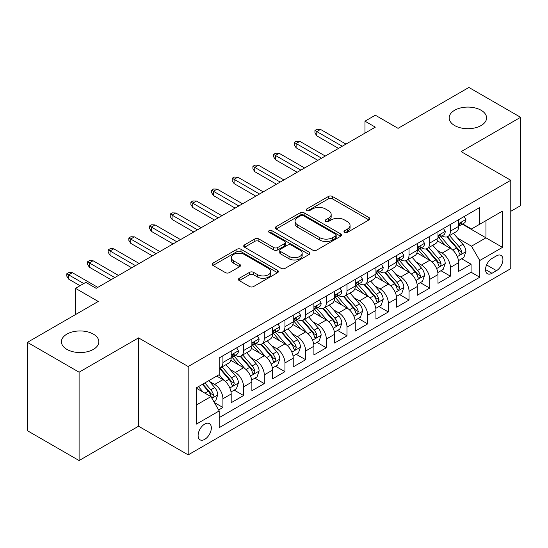 <?xml version="1.0" encoding="UTF-8"?>
<svg xmlns="http://www.w3.org/2000/svg" width="548" height="548" viewBox="0 0 548 548"><rect width="100%" height="100%" fill="white"/><g stroke="black" fill="none" stroke-linecap="round" stroke-linejoin="round"><path stroke-width="0.82" d="M344.576 232.366A2.007 1.158 0 0 0 347.418 232.366L368.982 219.912A2.87 1.658 0 0 0 369.825 218.741A2.87 1.658 0 0 0 368.982 217.57L332.444 196.479A2.87 1.658 0 0 0 328.389 196.479L306.818 208.932A2.007 1.158 0 0 0 306.229 209.747A2.007 1.158 0 0 0 306.818 210.569A2.007 1.158 0 0 0 309.661 210.569L312.456 208.959A9.186 5.302 0 0 1 325.444 208.959L328.485 210.713A9.186 5.302 0 0 1 331.177 214.467A9.186 5.302 0 0 1 328.485 218.214L325.697 219.83A2.007 1.158 0 0 0 325.108 220.645A2.007 1.158 0 0 0 325.697 221.467A2.007 1.158 0 0 0 328.54 221.467L331.328 219.858A9.186 5.302 0 0 1 344.322 219.858L347.364 221.611A9.186 5.302 0 0 1 350.056 225.365A9.186 5.302 0 0 1 347.364 229.112L344.576 230.729A2.007 1.158 0 0 0 343.986 231.544A2.007 1.158 0 0 0 344.576 232.366L344.576 230.729M93.366 334.116A18.714 10.809 0 0 0 72.966 331.773A18.714 10.809 0 0 0 61.417 341.753A18.714 10.809 0 0 0 66.897 349.391A18.714 10.809 0 0 0 87.296 351.734A18.714 10.809 0 0 0 98.846 341.753A18.714 10.809 0 0 0 93.366 334.116M481.103 110.258A18.714 10.809 0 0 0 460.704 107.915A18.714 10.809 0 0 0 449.155 117.895A18.714 10.809 0 0 0 454.635 125.54A18.714 10.809 0 0 0 475.034 127.883A18.714 10.809 0 0 0 486.583 117.895A18.714 10.809 0 0 0 481.103 110.258M204.726 439.359A9.357 5.405 120 0 0 210.836 431.112A9.357 5.405 120 0 0 209.405 423.611A9.357 5.405 120 0 0 204.726 424.077A9.357 5.405 120 0 0 198.609 432.324A9.357 5.405 120 0 0 200.047 439.818A9.357 5.405 120 0 0 204.726 439.359M239.277 278.274A2.87 1.658 0 0 0 238.435 279.446A2.87 1.658 0 0 0 239.277 280.617L249.532 286.536A2.87 1.658 0 0 0 253.587 286.536L277.541 272.712A2.87 1.658 0 0 0 278.384 271.534A2.87 1.658 0 0 0 277.541 270.363L241.004 249.272A2.87 1.658 0 0 0 236.941 249.272L212.994 263.102A2.87 1.658 0 0 0 212.151 264.273A2.87 1.658 0 0 0 212.994 265.444L225.372 272.589A2.87 1.658 0 0 0 229.434 272.589L239.681 266.677A2.87 1.658 0 0 0 240.524 265.499A2.87 1.658 0 0 0 239.681 264.328L233.544 260.786A7.679 4.432 0 0 1 231.297 257.649A7.679 4.432 0 0 1 236.037 253.553A7.679 4.432 0 0 1 244.401 254.519L268.458 268.404A7.679 4.432 0 0 1 270.705 271.534A7.679 4.432 0 0 1 265.965 275.63A7.679 4.432 0 0 1 257.594 274.671L253.587 272.356A2.87 1.658 0 0 0 249.532 272.356L239.277 278.274L239.277 280.617M510.777 211.323L520.6 205.651L520.6 117.299L468.903 87.454L398.074 128.342L375.325 115.21L364.989 121.177L375.325 127.15L96.16 288.323L85.817 282.357L75.48 288.323L75.48 314.593M79.097 372.195L79.097 460.546L138.548 426.221L138.548 337.876L79.097 372.195L27.4 342.349L98.229 301.462L75.48 288.323M138.548 337.876L188.183 366.53L510.777 180.278L510.777 268.63L188.183 454.874L188.183 366.53M520.6 117.299L461.149 151.625L510.777 180.278M312.655 250.094A2.87 1.658 0 0 0 316.717 250.094L340.664 236.263A2.87 1.658 0 0 0 341.507 235.092A2.87 1.658 0 0 0 340.664 233.921L304.133 212.823A2.87 1.658 0 0 0 300.071 212.823L276.117 226.653A2.87 1.658 0 0 0 275.281 227.824A2.87 1.658 0 0 0 276.117 228.996L312.655 250.094M269.917 232.804A2.007 1.158 0 0 1 271.959 233.085L271.959 230.694L309.106 252.142A2.87 1.658 0 0 1 309.942 253.313A2.87 1.658 0 0 1 309.106 254.484L285.152 268.315A2.87 1.658 0 0 1 281.09 268.315L244.559 247.223L244.559 244.874A2.87 1.658 0 0 0 243.716 246.052A2.87 1.658 0 0 0 244.559 247.223M244.559 244.874L254.806 238.955A2.87 1.658 0 0 1 258.868 238.955L273.685 247.511A2.87 1.658 0 0 0 277.74 247.511L284.542 243.586A2.87 1.658 0 0 0 285.385 242.415A2.87 1.658 0 0 0 284.542 241.243L269.116 232.338A2.007 1.158 0 0 1 268.527 231.516A2.007 1.158 0 0 1 269.767 230.448A2.007 1.158 0 0 1 271.959 230.694M79.097 460.546L27.4 430.701L27.4 342.349M218.631 409.959L222.92 407.479L214.343 402.527M209.459 381.435L214.652 384.436A11.7 6.754 60 0 1 222.92 398.766L231.194 393.985L231.194 402.705L243.6 395.54L234.195 390.108M230.139 369.503L235.332 372.496A11.7 6.754 60 0 1 243.6 386.826L251.875 382.052L251.875 390.765L264.28 383.6L254.875 378.168M250.82 357.563L256.012 360.557A11.7 6.754 60 0 1 264.28 374.887L272.555 370.112L272.555 378.826L284.96 371.66L275.548 366.228M271.493 345.624L276.685 348.617A11.7 6.754 60 0 1 284.96 362.947L293.235 358.173L293.235 366.886L305.64 359.721L296.228 354.289M292.173 333.684L297.365 336.678A11.7 6.754 60 0 1 305.64 351.008L313.908 346.233L313.908 354.946L326.32 347.781L316.908 342.349M312.853 321.745L318.046 324.738A11.7 6.754 60 0 1 326.32 339.068L334.588 334.294L334.588 343.007L347 335.842L337.589 330.41M333.533 309.805L338.726 312.805A11.7 6.754 60 0 1 347 327.129L355.268 322.354L355.268 331.067L367.674 323.902L358.269 318.47M354.214 297.865L359.406 300.866A11.7 6.754 60 0 1 367.674 315.189L375.949 310.415L375.949 319.128L388.354 311.97L378.949 306.538M374.894 285.926L380.086 288.926A11.7 6.754 60 0 1 388.354 303.25L396.629 298.475L396.629 307.188L409.034 300.03L399.629 294.598M395.574 273.986L400.766 276.987A11.7 6.754 60 0 1 409.034 291.31L417.309 286.536L417.309 295.249L429.714 288.09L420.302 282.658M416.254 262.047L421.446 265.047A11.7 6.754 60 0 1 429.714 279.37L437.989 274.596L437.989 283.316L450.394 276.151L450.394 267.431A11.7 6.754 -120 0 0 442.12 253.108L436.927 250.107M440.982 270.719L450.394 276.151M231.194 393.985A11.7 6.754 -120 0 0 222.92 379.661L216.72 376.079M251.875 382.052A11.7 6.754 -120 0 0 243.6 367.722L230.811 360.337M272.555 370.112A11.7 6.754 -120 0 0 264.28 355.782L251.491 348.398M293.235 358.173A11.7 6.754 -120 0 0 284.96 343.843L272.171 336.458M313.908 346.233A11.7 6.754 -120 0 0 305.64 331.903L292.851 324.519M334.588 334.294A11.7 6.754 -120 0 0 326.32 319.964L313.531 312.579M355.268 322.354A11.7 6.754 -120 0 0 347 308.024L334.212 300.64M375.949 310.415A11.7 6.754 -120 0 0 367.674 296.084L354.892 288.707M396.629 298.475A11.7 6.754 -120 0 0 388.354 284.152L375.565 276.767M417.309 286.536A11.7 6.754 -120 0 0 409.034 272.212L396.245 264.828M437.989 274.596A11.7 6.754 -120 0 0 429.714 260.273L416.925 252.888M496.509 255.854L491.96 258.478A9.063 5.233 120 0 0 486.035 266.472A9.063 5.233 120 0 0 487.425 273.733A9.063 5.233 120 0 0 491.96 273.288L496.509 270.657A9.063 5.233 120 0 0 502.434 262.67A9.063 5.233 120 0 0 501.043 255.402A9.063 5.233 120 0 0 496.509 255.854M196.451 404.972L210.925 396.615L219.2 410.938L219.2 427.659L479.76 277.226L479.76 260.512L471.486 246.182L457.607 238.168M219.2 410.938L196.451 424.077L196.451 387.779L219.2 374.647L219.2 357.933L479.76 207.5L479.76 224.214L502.502 211.083L502.502 247.374L479.76 260.512M235.222 355.241L235.332 355.303A11.7 6.754 60 0 0 241.182 355.885L249.45 351.11A11.7 6.754 -120 0 0 251.875 345.754L251.875 339.068M255.902 343.301L256.012 343.363A11.7 6.754 60 0 0 261.855 343.945L270.13 339.171A11.7 6.754 -120 0 0 272.555 333.814L272.555 327.129M276.582 331.362L276.685 331.424A11.7 6.754 60 0 0 282.535 332.006L290.81 327.231A11.7 6.754 -120 0 0 293.235 321.875L293.235 315.189M297.263 319.422L297.365 319.491A11.7 6.754 60 0 0 303.215 320.066L311.49 315.292A11.7 6.754 -120 0 0 313.908 309.935L313.908 303.25M317.936 307.483L318.046 307.551A11.7 6.754 60 0 0 323.895 308.127L332.17 303.352A11.7 6.754 -120 0 0 334.588 297.996L334.588 291.31M338.616 295.55L338.726 295.612A11.7 6.754 60 0 0 344.576 296.187L352.844 291.413A11.7 6.754 -120 0 0 355.268 286.056L355.268 279.37M359.296 283.611L359.406 283.672A11.7 6.754 60 0 0 365.256 284.248L373.524 279.473A11.7 6.754 -120 0 0 375.949 274.116L375.949 267.431M379.976 271.671L380.086 271.733A11.7 6.754 60 0 0 385.936 272.308L394.204 267.534A11.7 6.754 -120 0 0 396.629 262.177L396.629 255.491M400.656 259.731L400.766 259.793A11.7 6.754 60 0 0 406.616 260.369L414.884 255.594A11.7 6.754 -120 0 0 417.309 250.244L417.309 243.552M421.337 247.792L421.446 247.854A11.7 6.754 60 0 0 427.289 248.436L435.564 243.655A11.7 6.754 -120 0 0 437.989 238.305L437.989 231.619M219.2 417.624L471.075 272.212L471.075 264.211L458.662 271.376L458.662 262.656A11.7 6.754 -120 0 0 450.394 248.333L437.605 240.949M442.017 235.852L442.12 235.914A11.7 6.754 -120 0 0 447.969 236.496A11.7 6.754 -120 0 0 450.394 231.14L450.394 224.454M447.969 236.496L456.244 231.715A11.7 6.754 -120 0 0 458.662 226.365L458.662 219.68M222.92 355.782L222.92 362.468A11.7 6.754 60 0 1 220.501 367.824A11.7 6.754 60 0 1 219.2 368.297M220.501 367.824L228.769 363.05A11.7 6.754 -120 0 0 231.194 357.693L231.194 351.008M243.6 343.843L243.6 350.528A11.7 6.754 60 0 1 241.182 355.885M264.28 331.903L264.28 338.589A11.7 6.754 60 0 1 261.855 343.945M284.96 319.964L284.96 326.649A11.7 6.754 60 0 1 282.535 332.006M305.64 308.024L305.64 314.71A11.7 6.754 60 0 1 303.215 320.066M326.32 296.084L326.32 302.77A11.7 6.754 60 0 1 323.895 308.127M347 284.145L347 290.83A11.7 6.754 60 0 1 344.576 296.187M367.674 272.205L367.674 278.898A11.7 6.754 60 0 1 365.256 284.248M388.354 260.273L388.354 266.958A11.7 6.754 60 0 1 385.936 272.308M409.034 248.333L409.034 255.019A11.7 6.754 60 0 1 406.616 260.369M429.714 236.394L429.714 243.079A11.7 6.754 60 0 1 427.289 248.436M429.714 279.37L429.714 288.09M409.034 291.31L409.034 300.03M388.354 303.25L388.354 311.97M367.674 315.189L367.674 323.902M347 327.129L347 335.842M326.32 339.068L326.32 347.781M305.64 351.008L305.64 359.721M284.96 362.947L284.96 371.66M264.28 374.887L264.28 383.6M243.6 386.826L243.6 395.54M222.92 398.766L222.92 407.479M210.925 396.615L196.451 388.258M471.486 246.182L485.96 237.825L485.96 220.632L502.502 211.083M462.279 224.153L502.502 247.374M462.69 223.913L471.486 228.989L479.76 224.214M138.548 426.221L188.183 454.874M364.989 121.177L364.989 133.116M461.663 258.779L471.075 264.211M471.075 272.212L479.76 277.226M345.377 232.653L347.364 231.503A9.186 5.302 0 0 0 350.056 227.756L350.056 225.365M331.177 214.467L331.177 216.85A9.186 5.302 0 0 1 328.485 220.604L326.498 221.755M368.948 219.94L332.444 198.862A2.87 1.658 0 0 0 328.389 198.862L307.62 210.85M340.63 236.284L304.133 215.213A2.87 1.658 0 0 0 300.071 215.213L276.158 229.023M335.595 235.914A2.007 1.158 0 0 0 336.184 235.092A2.007 1.158 0 0 0 335.595 234.27L303.524 215.754A2.007 1.158 0 0 0 300.681 215.754L297.735 217.453A9.186 5.302 0 0 0 295.043 221.207A9.186 5.302 0 0 0 297.735 224.954L319.655 237.613A9.186 5.302 0 0 0 332.65 237.613L335.595 235.914L335.595 238.298A2.007 1.158 0 0 0 336.184 237.483L336.184 235.092M295.043 221.207L295.043 223.591A9.186 5.302 0 0 0 297.735 227.345L297.735 224.954M335.595 238.298L332.65 239.997A9.186 5.302 0 0 1 319.655 239.997L297.735 227.345M244.593 247.244L254.806 241.346L254.806 238.955M285.385 242.415L285.385 244.805A2.87 1.658 0 0 1 284.542 245.977L277.74 249.902A2.87 1.658 0 0 1 273.685 249.902L258.868 241.346A2.87 1.658 0 0 0 254.806 241.346M271.959 233.085L309.065 254.512M289.056 256.389A7.679 4.432 0 0 0 297.427 257.355A7.679 4.432 0 0 0 302.167 253.258A7.679 4.432 0 0 0 299.92 250.121L291.447 245.23A2.87 1.658 0 0 0 287.385 245.23L280.583 249.155A2.87 1.658 0 0 0 279.747 250.326A2.87 1.658 0 0 0 280.583 251.498L289.056 256.389L289.056 258.779A7.679 4.432 0 0 0 297.427 259.738A7.679 4.432 0 0 0 302.167 255.642L302.167 253.258M279.747 250.326L279.747 252.717A2.87 1.658 0 0 0 280.583 253.888L280.583 251.498M289.056 258.779L280.583 253.888M270.705 271.534L270.705 273.925A7.679 4.432 0 0 1 265.965 278.021A7.679 4.432 0 0 1 257.594 277.062L253.587 274.747A2.87 1.658 0 0 0 249.532 274.747L239.318 280.644M231.297 257.649L231.297 260.04A7.679 4.432 0 0 0 233.544 263.17L233.544 260.786M239.647 266.698L233.544 263.17M277.5 272.733L241.004 251.662A2.87 1.658 0 0 0 236.941 251.662L213.028 265.465M458.491 260.608L463.834 257.526L465.903 251.553A7.747 4.473 -120 0 0 462.882 244.278L453.436 233.338M451.545 249.087L440.743 236.585M445.401 245.449L439.133 238.188A18.57 10.72 -120 0 0 438.558 237.544M446.915 236.914L456.477 247.977A7.747 4.473 60 0 1 459.238 253.32L459.799 254.238L460.847 254.087L461.717 251.881A7.747 4.473 -120 0 0 458.957 246.545L449.504 235.606M447.476 236.736L457.751 248.621A3.946 2.281 60 0 1 458.745 250.169L461.717 251.881M464.142 216.515L465.903 219.556A7.747 4.473 60 0 1 464.3 222.988L460.368 225.255A7.747 4.473 -120 0 0 461.717 223.468L461.553 222.783L460.587 222.974L459.238 224.899A7.747 4.473 60 0 1 458.662 226.002M458.923 225.618L458.957 225.618A7.747 4.473 -120 0 0 460.368 225.255M342.24 146.254L316.806 131.568L316.806 135.863L314.942 132.883L314.942 130.493L316.806 131.568L320.525 129.417L345.966 144.103M316.806 135.863L338.52 148.398M314.942 130.493L317.011 129.301L320.525 129.417M437.811 272.548L443.154 269.465L445.223 263.492A7.747 4.473 -120 0 0 442.209 256.217L432.756 245.278M430.865 261.026L420.063 248.525M424.721 257.389L418.453 250.128A18.57 10.72 -120 0 0 417.877 249.484M426.241 248.854L435.797 259.916A7.747 4.473 60 0 1 438.558 265.259L439.119 266.177L440.167 266.027L440.873 265.177L441.037 263.821A7.747 4.473 -120 0 0 438.277 258.485L428.831 247.545M426.803 248.676L437.071 260.56A3.946 2.281 60 0 1 438.064 262.108L441.037 263.821M417.131 284.487L422.474 281.405L424.542 275.432A7.747 4.473 -120 0 0 421.528 268.157L412.075 257.218M410.185 272.966L399.389 260.464M404.04 269.321L397.773 262.067A18.57 10.72 -120 0 0 397.197 261.423M405.561 260.793L415.117 271.856A7.747 4.473 60 0 1 417.877 277.199L418.439 278.117L419.487 277.966L420.193 277.117L420.357 275.76A7.747 4.473 -120 0 0 417.597 270.424L408.15 259.485M406.123 260.608L416.391 272.5A3.946 2.281 60 0 1 417.384 274.048L420.357 275.76M396.457 296.427L401.8 293.344L403.862 287.371A7.747 4.473 -120 0 0 400.848 280.096L391.395 269.157M389.505 284.905L378.709 272.404M383.36 281.261L377.093 274.007A18.57 10.72 -120 0 0 376.517 273.363M384.881 272.733L394.437 283.796A7.747 4.473 60 0 1 397.197 289.132L397.766 290.056L398.807 289.906L399.684 287.7A7.747 4.473 -120 0 0 396.916 282.364L387.47 271.424M385.443 272.548L395.711 284.439A3.946 2.281 60 0 1 396.704 285.981L399.684 287.7M375.777 308.366L381.12 305.284L383.182 299.311A7.747 4.473 -120 0 0 380.168 292.036L370.722 281.097M368.825 296.845L358.029 284.344M362.68 293.201L356.412 285.946A18.57 10.72 -120 0 0 355.837 285.303M364.201 284.672L373.757 295.735A7.747 4.473 60 0 1 376.517 301.071L377.086 301.989L378.134 301.845L379.004 299.64A7.747 4.473 -120 0 0 376.236 294.303L366.79 283.364M364.763 284.487L375.031 296.379A3.946 2.281 60 0 1 376.024 297.92L379.004 299.64M443.469 228.454L445.223 231.496A7.747 4.473 60 0 1 443.62 234.928L439.688 237.195A7.747 4.473 -120 0 0 441.037 235.407L440.873 234.722L439.907 234.914L438.558 236.839A7.747 4.473 60 0 1 437.989 237.942M438.242 237.558L438.277 237.558A7.747 4.473 -120 0 0 439.688 237.195M321.56 158.194L296.126 143.508L296.126 147.802L294.262 144.816L294.262 142.432L296.126 143.508L299.852 141.357L325.286 156.043M296.126 147.802L317.84 160.338M294.262 142.432L296.331 141.24L299.852 141.357M422.789 240.394L424.542 243.435A7.747 4.473 60 0 1 422.94 246.867L419.008 249.135A7.747 4.473 -120 0 0 420.357 247.347L420.2 246.662L419.227 246.853L417.877 248.778A7.747 4.473 60 0 1 417.309 249.881M417.569 249.498L417.597 249.498A7.747 4.473 -120 0 0 419.008 249.135M300.879 170.127L275.445 155.447L275.445 159.742L273.589 156.755L273.589 154.372L275.445 155.447L279.172 153.296L304.606 167.983M275.445 159.742L297.16 172.278M273.589 154.372L275.658 153.18L279.172 153.296M402.109 252.333L403.862 255.375A7.747 4.473 60 0 1 402.259 258.8L398.334 261.074A7.747 4.473 -120 0 0 399.684 259.286L399.519 258.601L398.547 258.793L397.197 260.718A7.747 4.473 60 0 1 396.629 261.821M396.889 261.437L396.916 261.437A7.747 4.473 -120 0 0 398.334 261.074M280.206 182.066L254.765 167.387L254.765 171.682L252.909 168.695L252.909 166.311L254.765 167.387L258.492 165.236L283.926 179.922M254.765 171.682L276.48 184.217M252.909 166.311L254.978 165.112L258.492 165.236M381.429 264.266L383.182 267.314A7.747 4.473 60 0 1 381.579 270.739L377.654 273.014A7.747 4.473 -120 0 0 379.004 271.226L378.839 270.541L377.867 270.733L376.517 272.657A7.747 4.473 60 0 1 375.949 273.76M376.209 273.377L376.236 273.377A7.747 4.473 -120 0 0 377.654 273.014M259.526 194.006L234.092 179.326L234.092 183.621L232.229 180.635L232.229 178.251L234.092 179.326L237.811 177.175L263.246 191.862M234.092 183.621L255.8 196.157M232.229 178.251L234.297 177.052L237.811 177.175M355.097 320.306L360.44 317.217L362.509 311.25A7.747 4.473 -120 0 0 359.488 303.976L350.042 293.036M348.144 308.784L337.349 296.283M342 305.14L335.732 297.886A18.57 10.72 -120 0 0 335.157 297.242M343.521 296.612L353.076 307.675A7.747 4.473 60 0 1 355.844 313.011L356.406 313.929L357.454 313.785L358.324 311.579A7.747 4.473 -120 0 0 355.556 306.243L346.11 295.304M344.082 296.427L354.351 308.319A3.946 2.281 60 0 1 355.344 309.86L358.324 311.579M360.748 276.206L362.509 279.254A7.747 4.473 60 0 1 360.899 282.679L356.974 284.953A7.747 4.473 -120 0 0 358.324 283.165L358.159 282.48L357.193 282.672L355.844 284.597A7.747 4.473 60 0 1 355.268 285.7M355.529 285.316L355.556 285.316A7.747 4.473 -120 0 0 356.974 284.953M238.846 205.945L213.412 191.259L213.412 195.561L211.549 192.574L211.549 190.19L213.412 191.259L217.131 189.115L242.565 203.801M213.412 195.561L235.119 208.096M211.549 190.19L213.617 188.992L217.131 189.115M334.417 332.246L339.76 329.156L341.829 323.19A7.747 4.473 -120 0 0 338.808 315.915L329.362 304.976M327.471 320.724L316.669 308.216M321.32 317.08L315.052 309.826A18.57 10.72 -120 0 0 314.477 309.182M322.841 308.551L332.396 319.614A7.747 4.473 60 0 1 335.164 324.95L335.725 325.868L336.773 325.724L337.643 323.519A7.747 4.473 -120 0 0 334.883 318.183L325.43 307.243M323.402 308.366L333.67 320.258A3.946 2.281 60 0 1 334.67 321.799L337.643 323.519M340.068 288.145L341.829 291.194A7.747 4.473 60 0 1 340.226 294.619L336.294 296.886A7.747 4.473 -120 0 0 337.643 295.105L337.479 294.413L336.513 294.612L335.164 296.536A7.747 4.473 60 0 1 334.588 297.639M334.849 297.249L334.883 297.249A7.747 4.473 -120 0 0 336.294 296.886M218.166 217.885L192.732 203.198L192.732 207.5L190.868 204.514L190.868 202.13L192.732 203.198L196.451 201.054L221.885 215.734M192.732 207.5L214.446 220.036M190.868 202.13L192.937 200.931L196.451 201.054M313.737 344.185L319.08 341.096L321.149 335.129A7.747 4.473 -120 0 0 318.128 327.848L308.682 316.908M306.791 332.663L295.989 320.155M300.647 329.019L294.379 321.765A18.57 10.72 -120 0 0 293.803 321.114M302.16 320.484L311.716 331.554A7.747 4.473 60 0 1 314.484 336.89L315.045 337.808L316.093 337.664L316.963 335.458A7.747 4.473 -120 0 0 314.203 330.122L304.75 319.183M302.722 320.306L312.99 332.198A3.946 2.281 60 0 1 313.99 333.739L316.963 335.458M319.388 300.085L321.149 303.133A7.747 4.473 60 0 1 319.546 306.558L315.614 308.825A7.747 4.473 -120 0 0 316.963 307.044L316.799 306.353L315.833 306.551L314.484 308.476A7.747 4.473 60 0 1 313.908 309.579M314.168 309.188L314.203 309.188A7.747 4.473 -120 0 0 315.614 308.825M197.486 229.824L172.051 215.138L172.051 219.44L170.188 216.453L170.188 214.063L172.051 215.138L175.771 212.994L201.212 227.673M172.051 219.44L193.766 231.975M170.188 214.063L172.257 212.871L175.771 212.994M293.057 356.125L298.4 353.035L300.468 347.069A7.747 4.473 -120 0 0 297.448 339.787L288.001 328.848M286.111 344.603L275.308 332.095M279.966 340.959L273.699 333.705A18.57 10.72 -120 0 0 273.123 333.054M281.48 332.424L291.043 343.493A7.747 4.473 60 0 1 293.803 348.829L294.365 349.747L295.413 349.603L296.283 347.398A7.747 4.473 -120 0 0 293.523 342.062L284.076 331.122M282.049 332.246L292.317 344.137A3.946 2.281 60 0 1 293.31 345.678L296.283 347.398M298.715 312.024L300.468 315.073A7.747 4.473 60 0 1 298.866 318.498L294.934 320.765A7.747 4.473 -120 0 0 296.283 318.984L296.119 318.292L295.153 318.484L293.803 320.416A7.747 4.473 60 0 1 293.235 321.518M293.488 321.128L293.523 321.128A7.747 4.473 -120 0 0 294.934 320.765M176.805 241.764L151.371 227.078L151.371 231.379L149.508 228.393L149.508 226.002L151.371 227.078L155.098 224.933L180.532 239.613M151.371 231.379L173.086 243.915M149.508 226.002L151.577 224.81L155.098 224.933M272.377 368.064L277.72 364.975L279.788 359.009A7.747 4.473 -120 0 0 276.774 351.727L267.321 340.788M265.431 356.536L254.628 344.034M259.286 352.898L253.018 345.644A18.57 10.72 -120 0 0 252.443 344.993M260.807 344.363L270.363 355.433A7.747 4.473 60 0 1 273.123 360.769L273.685 361.687L274.733 361.543L275.603 359.337A7.747 4.473 -120 0 0 272.842 353.994L263.396 343.062M261.369 344.185L271.637 356.077A3.946 2.281 60 0 1 272.63 357.618L275.603 359.337M278.035 323.964L279.788 327.005A7.747 4.473 60 0 1 278.185 330.437L274.253 332.704A7.747 4.473 -120 0 0 275.603 330.924L275.445 330.232L274.473 330.423L273.123 332.355A7.747 4.473 60 0 1 272.555 333.458M272.808 333.068L272.842 333.068A7.747 4.473 -120 0 0 274.253 332.704M156.125 253.703L130.691 239.017L130.691 243.319L128.835 240.332L128.835 237.942L130.691 239.017L134.418 236.866L159.852 251.553M130.691 243.319L152.406 255.854M128.835 237.942L130.897 236.75L134.418 236.866M251.696 379.997L257.046 376.914L259.108 370.948A7.747 4.473 -120 0 0 256.094 363.666L246.641 352.727M244.751 368.475L233.955 355.974M238.606 364.838L232.338 357.584A18.57 10.72 -120 0 0 231.763 356.933M240.127 356.303L249.683 367.372A7.747 4.473 60 0 1 252.443 372.709L253.012 373.626L254.053 373.483L254.93 371.277A7.747 4.473 -120 0 0 252.162 365.934L242.716 354.994M240.688 356.125L250.957 368.016A3.946 2.281 60 0 1 251.95 369.558L254.93 371.277M257.355 335.903L259.108 338.945A7.747 4.473 60 0 1 257.505 342.377L253.58 344.644A7.747 4.473 -120 0 0 254.93 342.863L254.765 342.171L253.793 342.363L252.443 344.295A7.747 4.473 60 0 1 251.875 345.398M252.135 345.007L252.162 345.007A7.747 4.473 -120 0 0 253.58 344.644M135.452 265.643L110.011 250.957L110.011 255.258L108.155 252.272L108.155 249.881L110.011 250.957L113.737 248.806L139.171 263.492M110.011 255.258L131.726 267.794M108.155 249.881L110.223 248.689L113.737 248.806M231.023 391.936L236.366 388.854L238.428 382.881A7.747 4.473 -120 0 0 235.414 375.606L225.968 364.667M224.07 380.415L219.125 374.688M217.926 376.777L217.124 375.846M219.447 368.242L229.002 379.305A7.747 4.473 60 0 1 231.763 384.648L232.331 385.566L233.38 385.415L234.249 383.216A7.747 4.473 -120 0 0 231.482 377.873L222.036 366.934M220.008 368.064L230.276 379.949A3.946 2.281 60 0 1 231.27 381.497L234.249 383.216M236.674 347.843L238.428 350.884A7.747 4.473 60 0 1 236.825 354.316L232.9 356.584A7.747 4.473 -120 0 0 234.249 354.796L234.085 354.111L233.112 354.303L231.763 356.234A7.747 4.473 60 0 1 231.194 357.337M231.455 356.947L231.482 356.947A7.747 4.473 -120 0 0 232.9 356.584M114.772 277.583L89.338 262.896L89.338 267.191L87.475 264.211L87.475 261.821L89.338 262.896L93.057 260.745L118.491 275.432M89.338 267.191L111.045 279.733M87.475 261.821L89.543 260.629L93.057 260.745M213.926 401.807L215.686 400.794L217.755 394.82A7.747 4.473 -120 0 0 214.734 387.546L208.788 380.661M203.233 392.169L198.445 386.628M197.246 388.717L196.451 387.799M202.376 384.36L208.322 391.245A7.747 4.473 60 0 1 211.09 396.588L211.651 397.505L212.699 397.355L213.569 395.156A7.747 4.473 -120 0 0 210.802 389.813L204.856 382.929M202.856 384.086L209.596 391.889A3.946 2.281 60 0 1 210.59 393.437L213.569 395.156M83.748 283.549L68.658 274.836L68.658 279.131L66.794 276.151L66.794 273.76L68.658 274.836L72.377 272.685L97.811 287.371M68.658 279.131L80.029 285.7M66.794 273.76L68.863 272.568L72.377 272.685M214.652 384.436L222.92 379.661M235.332 372.496L243.6 367.722M256.012 360.557L264.28 355.782M276.685 348.617L284.96 343.843M297.365 336.678L305.64 331.903M318.046 324.738L326.32 319.964M338.726 312.805L347 308.024M359.406 300.866L367.674 296.084M380.086 288.926L388.354 284.152M400.766 276.987L409.034 272.212M421.446 265.047L429.714 260.273M442.12 253.108L450.394 248.333M450.394 231.14L458.662 226.365M222.92 362.468L231.194 357.693M243.6 350.528L251.875 345.754M264.28 338.589L272.555 333.814M284.96 326.649L293.235 321.875M305.64 314.71L313.908 309.935M326.32 302.77L334.588 297.996M347 290.83L355.268 286.056M367.674 278.898L375.949 274.116M388.354 266.958L396.629 262.177M409.034 255.019L417.309 250.244M429.714 243.079L437.989 238.305M450.394 267.431L458.662 262.656M486.59 264.931L496.509 270.657M485.549 269.582L491.96 273.288M347.364 231.503L347.364 229.112M325.697 221.467L325.697 219.83M328.485 220.604L328.485 218.214M306.818 210.569L306.818 208.932M328.389 198.862L328.389 196.479M332.444 198.862L332.444 196.479M368.982 219.912L368.982 217.57M276.117 228.996L276.117 226.653M300.071 215.213L300.071 212.823M304.133 215.213L304.133 212.823M340.664 236.263L340.664 233.921M319.655 239.997L319.655 237.613M332.65 239.997L332.65 237.613M258.868 241.346L258.868 238.955M273.685 249.902L273.685 247.511M277.74 249.902L277.74 247.511M284.542 245.977L284.542 243.586M309.106 254.484L309.106 252.142M249.532 274.747L249.532 272.356M253.587 274.747L253.587 272.356M257.594 277.062L257.594 274.671M239.681 266.677L239.681 264.328M212.994 265.444L212.994 263.102M236.941 251.662L236.941 249.272M241.004 251.662L241.004 249.272M277.541 272.712L277.541 270.363M457.313 256.635L465.855 251.703M458.957 246.545L462.882 244.278M452.778 250.114L456.477 247.977M465.855 219.467L458.662 223.618M460.717 222.892L461.717 223.468M436.633 268.575L445.175 263.643M438.277 258.485L442.209 256.217M432.098 262.054L435.797 259.916M415.953 280.514L424.495 275.582M417.597 270.424L421.528 268.157M411.418 273.993L415.117 271.856M395.272 292.454L403.814 287.522M396.916 282.364L400.848 280.096M390.738 285.933L394.437 283.796M374.592 304.393L383.134 299.461M376.236 294.303L380.168 292.036M370.058 297.872L373.757 295.735M445.175 231.407L437.989 235.558M440.037 234.832L441.037 235.407M424.495 243.346L417.309 247.497M419.357 246.771L420.357 247.347M403.814 255.286L396.629 259.437M398.684 258.711L399.684 259.286M383.134 267.225L375.949 271.376M378.004 270.65L379.004 271.226M353.912 316.333L362.454 311.401M355.556 306.243L359.488 303.976M349.384 309.805L353.076 307.675M362.454 279.165L355.268 283.309M357.323 282.59L358.324 283.165M333.232 328.273L341.774 323.341M334.883 318.183L338.808 315.915M328.704 321.745L332.396 319.614M341.774 291.104L334.588 295.249M336.643 294.523L337.643 295.105M312.552 340.212L321.094 335.28M314.203 330.122L318.128 327.848M308.024 333.684L311.716 331.554M321.094 303.044L313.908 307.188M315.963 306.462L316.963 307.044M291.879 352.145L300.42 347.22M293.523 342.062L297.448 339.787M287.344 345.624L291.043 343.493M300.42 314.984L293.235 319.128M295.283 318.402L296.283 318.984M271.198 364.084L279.74 359.152M272.842 353.994L276.774 351.727M266.664 357.563L270.363 355.433M279.74 326.916L272.555 331.067M274.603 330.341L275.603 330.924M250.518 376.024L259.06 371.092M252.162 365.934L256.094 363.666M245.984 369.503L249.683 367.372M259.06 338.856L251.875 343.007M253.923 342.281L254.93 342.863M229.838 387.963L238.38 383.031M231.482 377.873L235.414 375.606M225.303 381.442L229.002 379.305M238.38 350.795L231.194 354.946M233.249 354.22L234.249 354.796M211.912 398.314L217.7 394.971M210.802 389.813L214.734 387.546M204.979 393.176L208.322 391.245"/></g></svg>
